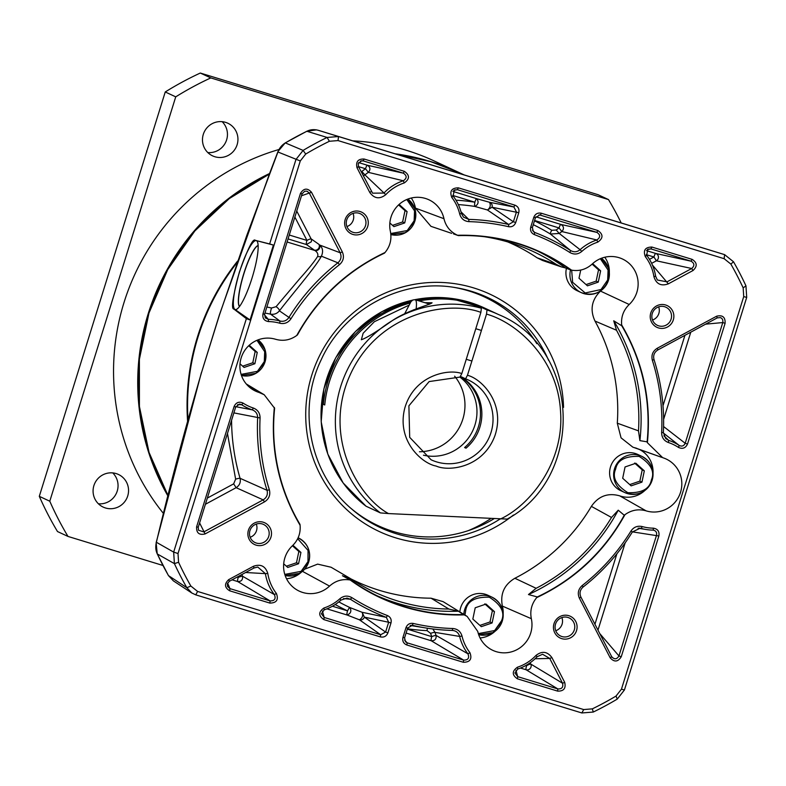 <?xml version="1.0" encoding="UTF-8"?>
<svg xmlns="http://www.w3.org/2000/svg" width="786" height="786" viewBox="0 0 786 786"><rect width="100%" height="100%" fill="white"/><g stroke="black" fill="none" stroke-linecap="round" stroke-linejoin="round"><path stroke-width="1.18" d="M459.839 611.921A20.014 19.64 -65 0 1 487.91 595.257L491.928 597.134A20.014 19.64 -65 0 1 478.684 634.695L493.117 632.563L502.293 621.038C504.75 610.398 501.291 602.43 491.928 597.134A20.014 19.64 -65 0 0 463.809 614.357M494.482 611.655L492.105 622.954L481.297 626.658L472.838 619.073L475.216 607.775L486.023 604.061L494.482 611.655L492.38 610.673L484.775 603.874M492.38 610.673L490.012 621.972L480.167 625.312M490.012 621.972L492.105 622.954M292.932 545.258L300.94 552.45L298.847 551.477L292.421 545.749M298.847 551.477L296.479 562.776L286.635 566.107M300.94 552.45L298.572 563.749L287.764 567.453L283.697 563.808M296.479 562.776L298.572 563.749M249.25 345.25L257.258 352.433L255.155 351.46L248.73 345.732M255.155 351.46L252.787 362.759L242.943 366.089M257.258 352.433L254.88 363.731L244.073 367.435L240.005 363.79M252.787 362.759L254.88 363.731M620.871 490.749A20.014 19.64 -65 0 1 610.968 465.567A20.014 19.64 -65 0 1 637.76 454.446L641.779 456.322A20.014 19.64 -65 0 1 652.125 480.217A20.014 19.64 -65 0 1 624.89 492.616A20.014 19.64 -65 0 1 614.544 468.721A20.014 19.64 -65 0 1 641.779 456.322C651.142 461.618 654.591 469.586 652.134 480.226C646.632 492.576 637.554 496.703 624.89 492.616L620.871 490.749M644.323 470.843L641.946 482.142L631.138 485.846L622.689 478.261L625.057 466.953L635.874 463.249L644.323 470.843L642.231 469.861L634.616 463.062M642.231 469.861L639.853 481.16L630.008 484.5M639.853 481.16L641.946 482.142M399.101 204.439L407.099 211.621L405.006 210.648L398.571 204.92M405.006 210.648L402.629 221.947L392.784 225.277M407.099 211.621L404.731 222.919L393.914 226.623L389.856 222.978M402.629 221.947L404.731 222.919M570.518 269.903A20.014 19.64 -65 0 0 581.198 292.598C593.862 296.695 602.95 292.559 608.443 280.209L608.413 268.065L601.408 258.27A20.014 19.64 -65 0 1 581.198 292.598L577.179 290.732A20.014 19.64 -65 0 1 566.431 268.331M592.634 263.644L600.632 270.826L598.539 269.844L592.104 264.125M598.539 269.844L596.161 281.142L586.317 284.483M600.632 270.826L598.264 282.125L587.447 285.829L578.997 278.244L580.716 270.05M596.161 281.142L598.264 282.125M458.926 172.478A228.186 223.922 115 0 0 458.69 172.37A228.186 223.922 115 0 0 430.247 161.454A228.186 223.922 115 0 0 395.083 153.781M269.578 173.51A228.186 223.922 115 0 0 148.21 313.722A228.186 223.922 115 0 0 167.782 495.72M458.69 172.37L434.511 161.11A228.186 223.922 115 0 0 352.806 140.851M278.883 149.527A228.186 223.922 115 0 0 124.031 302.472A228.186 223.922 115 0 0 163.36 513.346M98.388 503.777A18.019 17.675 115 0 0 112.752 472.907M127.725 495.956A18.019 17.675 -65 0 1 103.212 507.108A18.019 17.675 -65 0 1 93.898 485.61A18.019 17.675 -65 0 1 118.411 474.449A18.019 17.675 -65 0 1 127.725 495.956M207.779 152.543A18.019 17.675 115 0 0 222.153 121.673M237.117 144.722A18.019 17.675 -65 0 1 212.603 155.874A18.019 17.675 -65 0 1 203.299 134.377A18.019 17.675 -65 0 1 227.812 123.215A18.019 17.675 -65 0 1 237.117 144.722M621.186 222.939A320.266 314.272 115 0 0 608.482 199.575L210.786 77.912A320.266 314.272 115 0 0 175.73 96.845L49.783 501.213A320.266 314.272 115 0 0 67.979 536.425L162.957 565.478M67.979 536.425L57.496 531.542A320.266 314.272 -65 0 1 39.3 496.33L165.247 91.962A320.266 314.272 -65 0 1 200.302 73.039L598.008 194.692L608.482 199.575M49.783 501.213L39.3 496.33M165.247 91.962L175.73 96.845M210.786 77.912L200.302 73.039M302.335 571.265L329.54 586.091A27.854 27.333 -65 0 1 302.738 592.467A27.854 27.333 -65 0 1 297.108 590.011A27.854 27.333 -65 0 1 292.52 545.651C298.228 540.041 300.753 533.242 300.085 525.254L299.967 524.35A190.163 186.596 -65 0 1 274.619 408.288L264.214 394.749L259.046 392.46A27.854 27.333 -65 0 1 253.416 389.994A27.854 27.333 -65 0 1 242.275 354.928A27.854 27.333 -65 0 1 275.611 339.277L275.631 339.277C283.206 341.409 290.26 340.132 296.764 335.455L297.472 334.895A190.163 186.596 -65 0 1 384.423 253.18L385.032 252.502C390.121 246.313 391.909 239.288 390.387 231.438A27.854 27.333 -65 0 1 399.15 204.389A27.854 27.333 -65 0 1 426.68 198.868A27.854 27.333 -65 0 1 443.962 218.704L415.44 208.123A25.24 24.769 115 0 0 411.255 198.033M286.536 578.751A25.24 24.769 115 0 0 301.451 572.129M503.168 613.748A25.24 24.769 115 0 0 502.372 606.094L531.336 618.7A27.854 27.333 -65 0 1 523.063 645.296A27.854 27.333 -65 0 1 496.271 651.673A27.854 27.333 -65 0 1 490.641 649.216A27.854 27.333 -65 0 1 477.76 631.433L467.12 616.391L464.182 614.868C443.726 615.507 423.742 612.854 404.23 606.91C384.727 600.926 366.708 591.946 350.183 579.989L342.441 575.735L351.529 579.262A187.854 184.346 -65 0 0 360.057 584.538A187.854 184.346 -65 0 0 398.03 601.113A187.854 184.346 -65 0 0 448.875 609.042L458.385 611.203L463.347 614.524A190.163 186.596 -65 0 1 404.328 606.556A190.163 186.596 -65 0 1 380.63 597.468A190.163 186.596 -65 0 1 351.047 580.166M480.069 637.957A25.24 24.769 115 0 0 494.993 631.325M634.695 447.706L660.623 456.951M443.962 218.704C445.839 226.437 450.368 231.958 457.55 235.269C499.474 234.297 537.477 245.92 571.55 270.148C579.331 271.435 586.209 269.401 592.192 264.047A27.854 27.333 -65 0 1 620.213 258.073A27.854 27.333 -65 0 1 629.203 304.487C623.495 310.097 620.979 316.896 621.647 324.883C642.919 361.138 651.506 400.418 647.379 442.705L662.677 457.678A27.854 27.333 -65 0 1 663.905 458.091A27.854 27.333 -65 0 1 680.342 492.891A27.854 27.333 -65 0 1 646.112 510.861L619.702 495.838A25.24 24.769 115 0 0 644.834 490.513M653.019 472.936A25.24 24.769 115 0 0 639.342 449.435M636.807 448.354A25.24 24.769 115 0 0 635.697 447.991M248.229 386.073L259.066 392.46M561.695 638.625A12.006 11.79 -65 0 1 553.992 623.711A12.006 11.79 -65 0 1 568.838 615.693A12.006 11.79 -65 0 1 576.541 630.608A12.006 11.79 -65 0 1 561.695 638.625M567.895 617.442A10.012 9.825 115 0 0 555.751 623.485A10.012 9.825 115 0 0 561.941 636.552A10.012 9.825 115 0 0 574.094 630.519A10.012 9.825 115 0 0 567.895 617.442M658.472 327.919A12.006 11.79 -65 0 1 650.769 313.005A12.006 11.79 -65 0 1 665.614 304.988A12.006 11.79 -65 0 1 673.317 319.902A12.006 11.79 -65 0 1 658.472 327.919M664.671 306.736A10.012 9.825 115 0 0 652.527 312.779A10.012 9.825 115 0 0 658.717 325.846A10.012 9.825 115 0 0 670.861 319.814A10.012 9.825 115 0 0 664.671 306.736M352.885 234.434A12.006 11.79 -65 0 1 345.182 219.53A12.006 11.79 -65 0 1 360.027 211.513A12.006 11.79 -65 0 1 367.73 226.427A12.006 11.79 -65 0 1 352.885 234.434M359.084 213.261A10.012 9.825 115 0 0 346.94 219.294A10.012 9.825 115 0 0 353.13 232.361A10.012 9.825 115 0 0 365.284 226.329A10.012 9.825 115 0 0 359.084 213.261M256.118 545.14A12.006 11.79 -65 0 1 248.415 530.236A12.006 11.79 -65 0 1 263.251 522.218A12.006 11.79 -65 0 1 270.954 537.133A12.006 11.79 -65 0 1 256.118 545.14M262.308 523.967A10.012 9.825 115 0 0 250.164 530A10.012 9.825 115 0 0 256.364 543.067A10.012 9.825 115 0 0 268.507 537.035A10.012 9.825 115 0 0 262.308 523.967M350.988 578.918A185.938 182.46 115 0 0 379.383 590.335A185.938 182.46 115 0 0 431.052 598.195L448.875 609.042M239.465 272.172A36.028 6.878 -73 0 0 236.743 309.252A36.028 6.878 -73 0 0 252.041 278.018A36.028 6.878 -73 0 0 257.395 241.744A36.028 6.878 -73 0 0 239.465 272.172M258.142 245.546A32.03 6.111 -73 0 0 243.788 273.607A32.03 6.111 -73 0 0 239.484 306.52M377.152 595.808A190.163 186.596 115 0 0 397.352 603.314A190.163 186.596 115 0 0 458.385 611.203M371.306 191.371L369.813 192.521L357.011 167.742C355.665 161.72 358.043 158.811 364.164 159.037L404.309 171.319C409.83 175.121 409.82 178.992 404.259 182.932L403.306 180.77A46.541 45.676 115 0 0 383.941 193.061L372.603 193.179L358.504 166.583L358.249 163.537L361.766 160.717L363.181 160.884L403.326 173.166C407.069 175.681 407.06 178.216 403.306 180.77L368.349 172.35A52.534 51.552 115 0 0 364.93 174.895L361.835 171.486L361.236 171.888M536.818 343.679A126.104 123.746 115 0 0 468.653 290.889A126.104 123.746 115 0 0 453.954 287.371M351.067 508.454A126.104 123.746 115 0 0 393.678 531.611A126.104 123.746 115 0 0 494.04 518.701M288.059 238.915L306.402 244.534L311.246 241.833A3.999 3.733 125.1 0 0 311.109 238.846L318.988 244.397A3.999 3.733 -54.9 0 1 314.282 250.076L314.862 250.479A3.999 3.743 -54.3 0 0 319.666 245.026L340.142 252.758L342.332 251.923C344.415 256.806 343.482 261.04 339.503 264.627L337.901 262.809A206.276 202.415 115 0 0 288.865 317.524C286.664 320.688 283.697 321.857 279.973 321.032A46.541 45.676 115 0 0 268.262 319.322L265.285 317.858L264.617 314.184L302.089 193.867L304.683 191.214L307.041 191.175L309.34 193.13L340.142 252.758C341.802 256.619 341.055 259.979 337.901 262.809L321.415 256.187A3.999 3.557 26.1 0 1 317.662 256.374C314.646 261.286 308.525 268.9 299.299 279.217L276.073 306.687L271.553 308.004L266.847 307.002M227.616 583.104L229.954 588.626L229.679 590.797C224.501 587.564 224.187 583.841 228.726 579.616L253.397 566.293C260.638 563.709 265.442 566.097 267.8 573.446L265.403 573.642A46.541 45.676 115 0 0 274.402 594.609C276.063 598.824 274.628 600.926 270.099 600.907L229.954 588.626L227.518 586.435L227.38 583.693L229.335 581.296L254.006 567.983L257.798 567.03L265.403 573.642L245.635 572.503M705.612 324.166L722.776 322.555L725.105 323.321L687.504 444.041C685.539 448.167 682.523 449.287 678.446 447.401L679.242 445.475A46.138 45.283 115 0 0 668.68 440.356L665.703 438.539L663.355 432.487A206.276 202.415 115 0 0 653.991 359.497C653.009 355.4 654.296 352.216 657.862 349.947L717.215 317.898L720.271 317.593C722.334 318.281 723.169 319.931 722.776 322.555L685.186 443.275C683.918 445.996 681.934 446.723 679.242 445.475L663.345 432.998M207.337 498.069L233.658 483.862L236.134 487.674L263.172 499.867L264.479 501.881L205.117 533.92C199.153 535.374 196.313 533.006 196.618 526.807L234.1 406.49C236.055 402.373 239.072 401.253 243.149 403.13A44.438 43.603 115 0 0 253.328 408.022C257.779 409.781 260.028 413.092 260.078 417.965A204.173 200.351 115 0 0 269.372 489.806L267.043 490.307C268.036 494.414 266.749 497.607 263.172 499.867L203.82 531.916L198.455 530.206L198.249 527.249L235.721 406.932L239.534 404.092L241.656 404.731A46.541 45.676 115 0 0 252.306 409.86C255.843 411.245 257.621 413.868 257.651 417.73A206.276 202.415 115 0 0 267.043 490.307L240.064 478.301A3.999 0.511 -16.3 0 0 235.623 479.165L227.468 433.43M338.835 601.899A212.269 208.3 115 0 0 349.927 607.568L362.14 612.294L364.37 617.138L388.657 622.247L385.602 632.062L380.66 634.724L359.428 619.81C362.444 617.993 363.348 615.487 362.14 612.294L386.339 617.364L387.449 615.566C390.563 617.079 391.742 619.555 390.976 623.013L388.657 622.247L386.339 617.364A206.276 202.415 115 0 1 350.399 599.256L343.462 598.559M332.409 606.232L347.559 610.869A3.999 0.766 -64.7 0 1 349.927 607.568C351.755 611.086 350.782 613.561 347.039 614.996L326.937 608.845M452.874 191.401L476.699 198.691C479.018 201.835 478.409 204.419 474.862 206.443A212.269 208.3 115 0 0 458.317 204.586M518.77 212.711L515.714 222.526C514.388 225.798 512 227.193 508.562 226.702A204.173 200.351 115 0 0 468.987 221.642C464.212 221.239 461.117 218.714 459.722 214.077A44.438 43.603 115 0 0 451.803 197.473C449.445 191.126 451.636 187.923 458.366 187.854L514.859 205.136C518.229 206.541 519.536 209.066 518.77 212.711L492.046 207.229L487.448 209.98C490.307 207.848 490.985 205.274 489.481 202.267L513.887 206.983L516.451 211.945L513.386 221.76L508.699 224.501L487.448 209.98L474.862 206.443A3.999 0.737 -81.3 0 1 474.852 202.199L452.726 195.429M287.096 241.99L314.862 250.479C317.377 252.159 318.31 254.124 317.662 256.374M296.735 211.041L311.109 238.846A3.999 0.609 -27.3 0 0 306.953 240.428A3.999 0.766 -73 0 0 306.402 244.534L314.282 250.076M490.877 518.554A136.116 133.571 -65 0 1 468.318 530.619M250.154 537.27A10.012 9.825 115 0 0 256.295 524.075M346.931 226.565A10.012 9.825 115 0 0 353.061 213.37M652.508 320.04A10.012 9.825 115 0 0 658.648 306.854M555.741 630.745A10.012 9.825 115 0 0 561.872 617.56M231.565 420.304A212.269 208.3 115 0 0 240.064 478.301C240.899 482.319 239.592 485.443 236.134 487.674L205.411 504.268M532.446 230.17L534.696 232.45L533.321 231.546L532.377 227.567L535.433 217.751L539.687 214.942L596.859 232.371C600.602 234.876 600.592 237.411 596.839 239.976L561.882 231.556A52.534 51.552 115 0 0 559.249 233.471L556.223 230.013A56.533 55.472 -65 0 1 559.043 227.95L561.882 231.556C564.269 228.726 563.945 226.348 560.899 224.442L535.875 216.789M534.48 220.827A216.268 212.22 -65 0 1 551.782 230.288A3.999 0.766 -58.6 0 0 550.377 234.022A212.269 208.3 115 0 0 533.281 224.678M533.802 217.309C535.246 213.871 537.762 212.515 541.348 213.242L597.841 230.514C603.363 234.316 603.353 238.187 597.792 242.127L596.839 239.976A46.541 45.676 115 0 0 580.097 249.702L559.249 233.471L550.377 234.022L570.626 250.557A206.276 202.415 115 0 0 534.696 232.45L534.284 234.572C531.169 233.059 529.99 230.583 530.747 227.125L533.802 217.309L535.433 217.751M693.006 270.522L668.336 283.844C661.085 286.428 656.29 284.041 653.923 276.692A44.438 43.603 115 0 0 645.335 256.668C642.977 250.331 645.168 247.128 651.908 247.059L692.053 259.341C697.221 262.573 697.546 266.297 693.006 270.522L691.7 268.507L667.029 281.83L657.371 280.022L655.622 276.171A46.541 45.676 115 0 0 646.623 255.204L647.919 249.191L650.926 248.907L691.071 261.188C694.539 263.32 694.745 265.756 691.7 268.507L656.389 260.795L653.913 256.973L646.259 254.635M651.643 263.349L656.389 260.795A3.999 3.802 102.3 0 0 655.77 253.465L691.071 261.188L692.053 259.341M525.942 665.437L526.63 665.654A3.999 0.766 -73 0 0 526.099 669.77A3.999 3.792 121.1 0 0 530.786 664.072A3.999 0.609 -27.3 0 0 526.63 665.654L526.384 665.182M427.388 628.211A3.999 0.717 -87.3 0 0 427.083 630.637L430.6 633.339A3.999 0.531 162.3 0 1 435.002 632.376A52.534 51.552 115 0 0 436.083 635.432C436.456 639.087 434.845 640.865 431.229 640.757L406.077 633.054M432.811 628.967L435.002 632.376L459.643 636.424A46.541 45.676 115 0 0 467.935 653.814L436.083 635.432A3.999 0.56 158.7 0 0 431.76 636.631A56.533 55.472 -65 0 1 430.6 633.339M413.171 623.426A204.173 200.351 115 0 0 452.746 628.495C457.521 628.898 460.616 631.423 462.011 636.061A44.438 43.603 115 0 0 469.93 652.665L467.935 653.814C469.596 658.029 468.161 660.132 463.632 660.112L407.148 642.83L405.478 641.789L404.584 637.868L407.639 628.053L406.008 627.611C407.345 624.339 409.722 622.944 413.171 623.426L412.326 625.312L411.638 625.214M452.746 628.495L452.314 630.431A206.276 202.415 115 0 1 425.668 627.945A206.276 202.415 115 0 1 412.326 625.312L407.639 628.053M237.126 577.091L238.227 577.425A3.999 0.56 158.7 0 1 242.55 576.226C242.923 579.881 241.302 581.66 237.696 581.552L232.066 579.822M358.681 162.584L367.367 165.247C370.412 167.153 370.737 169.521 368.349 172.35L365.51 168.754L358.514 166.612M404.259 182.932A44.438 43.603 115 0 0 385.779 194.663L364.93 174.895L363.309 175.897M319.666 245.026C322.8 247.836 323.38 251.559 321.415 256.187C315.844 266.729 294.445 291.4 279.413 310.834A3.999 1.641 39.1 0 0 276.073 306.687M339.503 264.627A204.173 200.351 115 0 0 290.967 318.782L279.413 310.834C277.085 313.653 274.108 314.754 270.502 314.125A3.999 0.629 104.1 0 1 271.553 308.004M290.967 318.782C288.167 322.771 284.424 324.254 279.737 323.213L279.973 321.032L270.502 314.125L264.97 313.054M239.534 306.461A32.03 6.111 107 0 1 243.67 274.461A32.03 6.111 107 0 1 258.142 245.615M632.435 531.867L658.865 535.993L621.264 656.713C618.002 661.999 614.308 662.372 610.201 657.843L579.4 598.215C577.307 593.332 578.25 589.097 582.22 585.511A204.173 200.351 115 0 0 630.971 531.022C633.762 527.023 637.495 525.539 642.191 526.561L641.258 528.418A46.138 45.283 115 0 0 646.249 529.528A46.138 45.283 115 0 0 652.891 530.098C655.819 530.56 657.037 532.269 656.546 535.227L618.946 655.946C616.843 659.454 614.436 659.7 611.695 656.683L580.893 597.055C579.243 593.194 579.989 589.844 583.124 587.004A206.276 202.415 115 0 0 632.376 531.945L640.187 528.202L641.258 528.418L639.185 528.133M612.215 657.46L611.695 656.683L610.201 657.843M642.191 526.561A44.036 43.21 115 0 0 653.294 528.163L653.313 530.128M678.446 447.401A44.036 43.21 115 0 0 668.365 442.518L668.68 440.356L663.905 435.817M243.149 403.13L241.656 404.731L237.578 404.623M253.328 408.022L252.306 409.86L235.81 406.696M260.078 417.965L233.874 412.886M597.792 242.127A44.438 43.603 115 0 0 581.817 251.422L580.097 249.702C577.111 252.119 573.957 252.404 570.626 250.557L569.85 252.493A204.173 200.351 115 0 0 534.284 234.572M530.128 662.795L530.786 664.072L562.53 683.231C563.483 687.21 561.921 689.116 557.844 688.929L517.699 676.648L514.928 672.954L517.728 669.043A46.541 45.676 115 0 0 537.093 656.752L542.566 654.247L549.728 658.442L562.53 683.231L564.721 682.395C566.067 688.418 563.68 691.316 557.569 691.1L557.844 688.929L526.099 669.77L520.47 668.051M462.011 636.061L459.643 636.424C458.543 632.75 456.096 630.755 452.314 630.431L453.09 630.49M390.976 623.013L387.92 632.828C386.486 636.257 383.971 637.623 380.375 636.896L380.66 634.724L324.166 617.442L321.395 613.748L324.196 609.838A46.541 45.676 115 0 0 340.937 600.111L346.98 598.077L350.399 599.256L351.873 597.635A204.173 200.351 115 0 0 387.449 615.566M267.8 573.446A44.438 43.603 115 0 0 276.397 593.459L274.402 594.609L242.55 576.226A52.534 51.552 115 0 1 241.921 574.507M508.562 226.702L508.699 224.501A206.276 202.415 115 0 0 468.721 219.382L460.989 211.837M468.987 221.642L468.721 219.382L463.494 217.152L461.382 213.389A46.541 45.676 115 0 0 453.09 195.999L454.387 189.996L457.393 189.701L513.887 206.983L514.859 205.136M279.737 323.213A44.438 43.603 115 0 0 268.547 321.582L268.262 319.322L264.469 314.822M453.453 233.884L458.366 235.613A190.163 186.596 -65 0 1 541.092 252.66A190.163 186.596 -65 0 1 570.665 269.962L565.311 267.898A190.163 186.596 115 0 0 537.585 251.078M484.284 236.704A187.854 184.346 -65 0 1 517.954 245.252A187.854 184.346 -65 0 1 556.233 264.371L537.084 257.788A185.938 182.46 115 0 0 507.884 241.97M565.311 267.898L561.45 266.935L556.233 264.371M621.755 325.787A190.163 186.596 -65 0 1 647.104 441.84L639.902 440.632A190.163 186.596 115 0 0 613.728 320.796L621.755 325.787L621.647 324.883M616.509 330.248A187.854 184.346 -65 0 1 638.487 430.856L617.295 423.182A185.938 182.46 115 0 0 594.982 321.052L616.509 330.248L613.728 320.796M639.902 440.632L638.487 430.856M528.467 594.55A190.163 186.596 115 0 0 618.238 510.193L624.241 515.243A190.163 186.596 -65 0 1 537.3 596.947L528.467 594.55L536.131 588.301L514.869 578.27A185.938 182.46 115 0 0 591.377 506.371L611.508 517.463A187.854 184.346 -65 0 1 536.131 588.301M611.508 517.463L618.238 510.193M621.264 656.713L618.946 655.946L599.757 633.575M579.4 598.215L580.893 597.055M582.22 585.511L583.124 587.004M630.971 531.022L632.376 531.945M653.294 528.163C657.725 528.87 659.582 531.483 658.865 535.993M687.504 444.041L685.186 443.275L663.571 426.533M668.365 442.518C663.915 440.759 661.674 437.438 661.635 432.565L663.355 432.487M661.635 432.565A204.173 200.351 115 0 0 652.36 360.332L653.991 359.497M652.36 360.332C651.113 355.154 652.744 351.126 657.253 348.257L657.862 349.947M657.253 348.257L716.606 316.218L717.215 317.898M716.606 316.218C722.58 314.764 725.409 317.131 725.105 323.321M205.117 533.92L199.595 522.926M196.618 526.807L198.249 527.249M234.1 406.49L235.721 406.932M269.372 489.806C270.61 494.984 268.979 499.012 264.479 501.881M532.377 227.567L530.747 227.125M541.348 213.242L540.375 215.089L538.98 214.922M597.841 230.514L596.859 232.371L560.899 224.442A3.999 0.766 107 0 0 559.043 227.95L534.588 220.473M581.817 251.422C578.034 254.468 574.045 254.831 569.85 252.493M668.336 283.844L652.439 265.088M653.923 276.692L655.622 276.171M645.335 256.668L646.623 255.204M651.908 247.059L650.926 248.907L647.32 249.584M557.569 691.1L517.424 678.819L517.699 676.648L515.94 670.232M517.424 678.819C511.892 675.017 511.912 671.146 517.463 667.206L517.728 669.043M517.463 667.206A44.438 43.603 115 0 0 535.954 655.465L537.093 656.752M535.954 655.465C542.045 650.72 547.37 651.427 551.919 657.607L549.728 658.442L535.06 658.766M551.919 657.607L564.721 682.395M469.93 652.665C472.288 659.012 470.097 662.215 463.357 662.284L463.632 660.112L431.229 640.757A3.999 0.766 -73 0 1 431.76 636.631L407.295 629.144M463.357 662.284L406.873 645.001L407.148 642.83L404.525 640.05M406.873 645.001C403.493 643.596 402.186 641.071 402.953 637.426L404.584 637.868M402.953 637.426L406.008 627.611M387.92 632.828L385.602 632.062L364.37 617.138A3.999 3.871 125.1 0 1 359.428 619.81L347.039 614.996A3.999 0.766 -73 0 1 347.559 610.869A216.268 212.22 -65 0 1 335.219 604.532M380.375 636.896L323.891 619.614L324.166 617.442L322.407 611.027M323.891 619.614C318.359 615.821 318.379 611.95 323.93 608.01L324.196 609.838M323.93 608.01A44.438 43.603 115 0 0 339.916 598.716L340.937 600.111M339.916 598.716C343.698 595.66 347.687 595.307 351.873 597.635M228.726 579.616L229.335 581.296M253.397 566.293L254.006 567.983M276.397 593.459C278.755 599.806 276.564 603.009 269.824 603.078L270.099 600.907L237.696 581.552A3.999 0.766 -73 0 1 238.227 577.425A56.533 55.472 -65 0 1 237.932 576.659M269.824 603.078L229.679 590.797M357.011 167.742L358.504 166.583M364.164 159.037L363.181 160.884L360.371 161.081M404.309 171.319L403.326 173.166L367.367 165.247A3.999 0.766 107 0 0 365.51 168.754A56.533 55.472 -65 0 0 361.835 171.486M385.779 194.663C379.677 199.418 374.362 198.711 369.813 192.521M515.714 222.526L513.386 221.76L492.046 207.229A3.999 3.881 100.9 0 0 489.481 202.267L476.699 198.691A3.999 0.766 -73 0 0 474.852 202.199A216.268 212.22 -65 0 0 455.949 200.165M459.722 214.077L461.382 213.389M451.803 197.473L453.09 195.999M458.366 187.854L457.393 189.701L453.787 190.379M268.547 321.582C264.125 320.865 262.269 318.251 262.986 313.742L264.617 314.184M262.986 313.742L300.458 193.425L302.089 193.867M300.458 193.425C303.73 188.139 307.414 187.766 311.521 192.295L301.5 195.753M311.521 192.295L342.332 251.923M296.764 335.455C317.416 298.218 346.842 270.571 385.032 252.502M451.704 233.363L430.944 226.339L415.44 208.123M457.55 235.269L458.366 235.613M571.55 270.148L570.665 269.962M561.45 266.935L542.468 260.451L537.084 257.788M629.203 304.487L600.484 291.085A25.24 24.769 115 0 0 601.143 290.496M609.327 272.919A25.24 24.769 115 0 0 604.788 257.228M594.982 321.052C589.805 309.831 591.642 299.849 600.484 291.085M647.379 442.705L647.104 441.84M661.665 457.344L632.818 447.136L621.048 437.841L617.295 423.182M591.377 506.371C598.46 496.084 607.902 492.576 619.702 495.838M646.102 510.851C638.517 508.729 631.472 510.006 624.958 514.683L624.241 515.243M624.958 514.683C604.316 551.919 574.89 579.567 536.691 597.625L537.3 596.947M502.372 606.094C500.053 593.902 504.219 584.627 514.869 578.27M536.691 597.625C531.611 603.825 529.823 610.85 531.336 618.7M431.052 598.195L443.088 601.624L467.12 616.391M464.182 614.868L463.347 614.524M304.624 569.211L317.632 564.122L331.083 567.237L350.507 578.624M350.183 579.989C342.401 578.702 335.524 580.736 329.54 586.091M300.085 525.254C278.804 489 270.227 449.72 274.353 407.423M733.515 261.777L730.862 264.086L724.132 258.692L338.029 140.576L329.393 141.274A316.267 310.342 115 0 0 305.705 154.056L300.281 160.953L178.009 553.531L178.569 562.255A316.267 310.342 115 0 0 190.86 586.051L197.6 591.445L583.703 709.562L592.33 708.864A316.267 310.342 115 0 0 616.018 696.072L617.256 699.098A320.167 314.174 -65 0 1 593.273 712.047L581.856 712.961L195.763 594.855L191.804 592.998L186.852 587.722A320.167 314.174 -65 0 1 174.404 563.631L173.667 552.096L246.372 318.654L233.874 309.065C230.976 309.055 232.813 296.744 239.366 272.133C247.845 248.474 253.151 237.873 255.283 240.329L269.647 243.945L295.939 159.519L303.111 150.401A320.167 314.174 -65 0 1 327.094 137.452L338.511 136.538L724.613 254.644L733.515 261.777A320.167 314.174 -65 0 1 745.963 285.868L746.7 297.413L624.428 689.98L617.256 699.098M256.216 240.614A36.028 6.868 -73 0 0 239.445 272.162A36.028 6.868 -73 0 0 234.808 309.35L250.056 319.99L273.39 245.065L255.283 240.329M624.428 689.98L621.451 689.175L743.723 296.607L743.163 287.882L745.963 285.868M730.862 264.086A316.267 310.342 -65 0 1 743.163 287.882M621.451 689.175L616.018 696.072M305.705 154.056L303.111 150.401L285.347 142.914A317.112 311.177 -65 0 1 306.913 131.272L327.094 137.452L329.393 141.274M246.372 318.654L250.056 319.99M273.39 245.065L269.647 243.945M300.281 160.953L277.93 151.993C279.423 148.014 281.899 144.988 285.347 142.914A8.007 0.884 59.4 0 0 285.21 142.914L278.008 151.443A8.007 3.056 -159 0 1 278.008 151.433A8.007 3.056 -159 0 0 277.93 151.993L246.833 235.319L219.402 315.166A8.007 0.815 -162 0 1 219.343 314.999L269.303 174.237L278.008 151.433M178.569 562.255L174.404 563.631L157.318 553.963C155.657 550.573 155.343 546.673 156.375 542.271C169.521 487.065 184.582 430.482 201.53 372.525L219.402 315.166M190.86 586.051L186.852 587.722L168.509 575.637A317.112 311.177 -65 0 1 157.318 553.963A8.007 1.189 154.9 0 1 157.229 553.875L157.229 553.875A8.007 1.189 154.9 0 1 157.22 553.757M168.401 575.45A8.007 1.267 -29.6 0 0 168.43 575.558L157.229 553.875L156.139 542.694A8.007 2.663 13.7 0 1 156.375 542.271L173.667 552.096L178.009 553.531M306.697 131.38A8.007 0.983 63.9 0 1 306.776 131.272A8.007 0.983 63.9 0 1 306.913 131.272C310.293 129.543 314.046 129.209 318.173 130.27L318.173 130.26A8.007 4.274 107 0 1 318.173 130.27L338.511 136.538L338.029 140.576M724.132 258.692L724.613 254.644L702.016 247.688L724.643 254.654M173.401 580.893L168.509 575.637A8.007 1.267 -29.6 0 1 168.43 575.558L173.401 580.893L191.804 592.998M219.343 314.999L201.53 372.525M237.008 262.681A228.264 223.99 115 0 0 187.962 419.4M498.668 314.606L487.487 309.409A116.092 113.921 115 0 0 475.825 304.752L487.006 309.959A116.092 113.921 115 0 1 498.668 314.606C580.461 347.874 585.767 476.807 507.167 519.094L388.471 513.572C358.799 497.499 321.612 436.898 350.418 374.303C379.127 311.669 449.337 300.36 480.875 312.386L461.814 373.566L459.957 377.084L429.136 381.574L408.887 405.831L409.693 437.33L431.101 459.79A44.036 43.21 -65 0 0 436.594 461.893A44.036 43.21 -65 0 0 490.032 435.336A44.036 43.21 -65 0 0 468.26 379.943A44.036 43.21 -65 0 0 465.577 378.803L460.596 376.484M424.902 302.689L432.064 302.797C430.443 304.654 407.384 310.332 392.224 320.678C376.435 331.849 366.138 338.206 361.334 339.749L363.142 333.254L374.313 321.739L408.484 305.42M460.557 376.553A44.036 43.21 -65 0 1 466.01 448.187L464.614 447.539A44.036 43.21 115 0 0 460.458 376.69M423.467 455.202A44.036 43.21 115 0 0 472.789 430.62A44.036 43.21 115 0 0 459.839 377.054M419.459 451.763A46.04 45.175 115 0 0 460.596 424.941A46.04 45.175 115 0 0 454.632 376.199M388.471 513.572L380.385 512.894L366.03 506.213L343.158 482.968L327.791 454.043L321.189 421.797L323.891 388.854L335.661 357.885L355.557 331.427L381.947 311.629L412.699 300.095M487.006 309.959L486.514 314.105C518.082 322.997 557.657 359.683 560.497 410.911C564.613 462.04 530.462 504.936 500.446 519.015M480.875 312.386L481.366 308.23L470.185 303.032A116.092 113.921 115 0 0 419.125 300.92M409.938 303.052A116.092 113.921 115 0 0 324.746 404.977L323.341 404.318A116.092 113.921 -65 0 1 410.882 301.785M417.278 300.35A116.092 113.921 -65 0 1 486.092 308.751A116.092 113.921 -65 0 1 486.789 309.085M461.814 373.566C448.649 368.575 414.487 374.951 404.859 407.836C396.134 440.956 422.2 463.681 436.102 466.039C448.924 471.855 483.38 467.65 495.013 435.415C505.762 402.874 481.17 378.528 467.454 375.295L486.514 314.105M475.579 305.538L475.825 304.752M467.454 375.295L465.567 378.793L468.26 379.943M464.614 447.539L466.206 448.02M324.765 404.751L323.341 404.318M464.948 615.055L465.813 609.897C467.464 601.005 475.304 596.78 489.314 597.213C501.134 604.68 505.202 612.549 501.507 620.822L494.659 630.539L478.33 633.604M297.678 538.705L308.043 550.406L307.974 561.617L301.126 571.334L284.797 574.399M308.741 561.833A20.014 19.64 -65 0 1 285.151 575.499L299.584 573.358L308.76 561.833C311.217 551.202 307.758 543.224 298.395 537.929A20.014 19.64 -65 0 1 308.741 561.823M256.963 340.318L264.695 351.676L264.293 361.599L257.435 371.316L241.106 374.391M265.049 361.806A20.014 19.64 -65 0 1 241.459 375.482L255.892 373.34L265.069 361.815L265.039 349.672L258.024 339.886A20.014 19.64 -65 0 1 265.049 361.806M651.358 480.01C649.698 488.902 641.867 493.127 627.857 492.694C616.037 485.227 611.97 477.357 615.654 469.085C617.315 460.193 625.145 455.968 639.156 456.401C650.975 463.868 655.043 471.738 651.358 480.01M406.804 199.497L414.546 210.864L414.134 220.787L407.217 230.553L390.75 233.521M414.89 221.004A20.014 19.64 -65 0 1 390.858 234.552L405.537 232.646L414.91 221.004L414.88 208.86L407.875 199.074A20.014 19.64 -65 0 1 414.9 220.994M600.337 258.702L608.079 270.07L607.666 279.993L601.054 289.523L585.206 292.972L572.63 282.302L571.658 270.168M396.016 154.066L430.728 161.68L459.171 172.596A228.186 223.922 115 0 0 430.728 161.69A228.186 223.922 115 0 0 396.026 154.066M269.372 174.07A228.186 223.922 115 0 0 148.692 313.948A228.186 223.922 115 0 0 167.89 495.288L149.055 452.451L139.417 406.46L139.387 359.32L148.957 313.044L167.723 269.618L194.879 230.917L229.257 198.603L269.372 174.05M187.569 420.824A228.186 223.922 -65 0 1 197.541 336.683A228.186 223.922 -65 0 1 237.559 261.109M513.464 515.017A130.957 128.501 -65 0 1 395.731 537.86A130.957 128.501 -65 0 1 311.737 375.266A130.957 128.501 -65 0 1 473.585 287.892A130.957 128.501 -65 0 1 563.552 407.384M500.083 518.996A126.959 124.581 -65 0 1 396.262 533.733A126.959 124.581 -65 0 1 352.207 509.446C310.156 474.439 296.764 409.712 321.278 359.615C344.052 309.055 401.872 278.038 455.448 287.607A126.959 124.581 -65 0 1 471.738 291.4A126.959 124.581 -65 0 1 548.638 360.43M289.268 235.024L306.953 240.428L294.868 217.044M594.943 624.251L616.882 553.825M662.991 405.763L684.93 335.327M233.658 483.862L235.623 479.165M556.223 230.013L551.782 230.288M649.482 259.36L653.913 256.973A3.999 0.766 107 0 1 655.77 253.465L646.406 250.606M427.083 630.637A216.268 212.22 -65 0 1 407.413 628.79M625.155 542.89L597.979 630.136M690.786 332.173L663.61 419.419M583.703 709.562L581.856 712.961M592.33 708.864L593.273 712.047M195.763 594.855L197.6 591.445M743.723 296.607L746.7 297.413M234.808 309.35L233.874 309.065M316.483 129.857L306.776 131.272L285.21 142.914M318.173 130.27L702.016 247.688L318.173 130.26M366.06 506.223A116.092 113.921 -65 0 1 323.94 388.952A116.092 113.921 -65 0 1 412.63 300.144M414.969 299.653A116.092 113.921 -65 0 1 484.294 307.916M380.385 512.894A116.092 113.921 -65 0 1 392.224 320.678A116.092 113.921 -65 0 1 481.366 308.23M404.623 313.899L414.065 309.664M429.745 304.172L415.106 299.692A26.026 4.962 107 0 1 416.138 308.839M459.171 172.596L464.094 174.885M646.249 529.528L638.075 528.202M425.668 627.945L410.164 625.43M246.254 383.941L264.214 394.749M201.412 372.564L156.139 542.694M414.91 299.633L450.339 298.267L486.092 308.751M415.106 299.692L412.925 299.967L411.019 301.608L404.574 313.919M471.895 361.02L466.265 359.3M481.425 330.444L475.785 328.715"/></g></svg>
